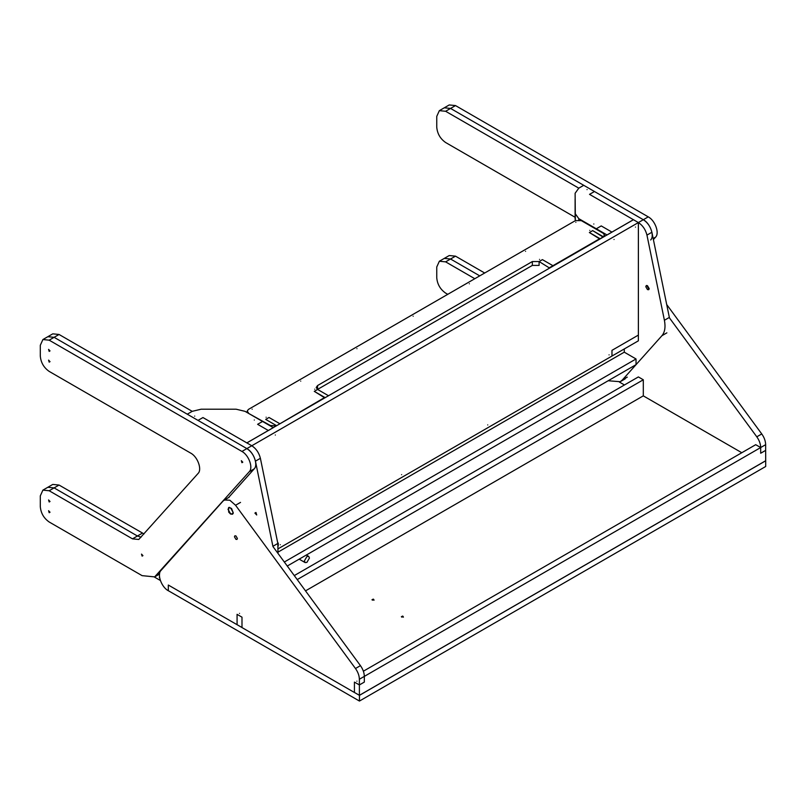 <?xml version="1.0" encoding="UTF-8"?>
<svg xmlns="http://www.w3.org/2000/svg" width="806" height="806" viewBox="0 0 806 806"><rect width="100%" height="100%" fill="white"/><g stroke="black" fill="none" stroke-linecap="round" stroke-linejoin="round"><path stroke-width="1.21" d="M49.176 362.136L48.582 360.121L50.022 361.642L49.176 362.136M49.176 512.717L48.582 510.702L50.022 512.233L49.176 512.717M49.176 351.396L48.582 349.381L50.022 350.902L49.176 351.396M142.098 556.12L141.503 554.105L142.944 555.626L142.098 556.12M49.176 501.977L48.582 499.962L50.022 501.493L49.176 501.977M241.931 462.684L241.337 460.669L242.777 462.191L241.931 462.684M40.3 495.881L40.3 506.611C40.864 513.12 43.826 518.248 49.176 521.996L142.098 575.645L154.661 576.884L249.276 471.712C253.396 467.772 248.782 455.027 241.931 451.451L49.176 340.172L42.899 339.548L40.3 345.29L40.3 356.03C40.864 362.539 43.826 367.667 49.176 371.405L190.78 453.163C197.621 456.73 202.246 469.485 198.115 473.414L138.763 539.476L132.486 538.851L49.176 490.753L42.899 490.129L40.3 495.881M144.012 533.925L59.05 485.051L52.773 484.426L47.836 487.277L54.113 487.902L137.423 536L141.08 537.199L137.423 536L54.113 487.902L49.176 490.753M608.177 380.754L620.227 381.712L622.343 379.979L661.938 335.699C664.869 332.193 665.696 327.045 664.406 320.274L646.956 235.11C645.566 229.569 642.704 225.388 638.382 222.567L633.415 219.695L246.838 442.887L251.804 445.748L202.961 417.548L198.024 420.4L202.951 417.548L246.868 442.907L268.348 430.505L257.618 424.309L262.555 421.457L245.034 411.342L236.158 409.216L201.087 409.216L192.211 411.342L59.05 334.47L52.773 333.845L47.836 336.696L54.113 337.321L246.868 448.599C253.719 452.176 258.333 464.921 254.212 468.86L249.276 471.712M228.602 497.504L254.212 468.86M439.351 261.245L449.224 255.542L455.501 256.157L450.564 259.008L444.287 258.394L450.564 259.008L479.751 275.864L450.564 259.008L445.627 261.859L439.351 261.245L436.751 266.988L436.751 277.727C437.315 284.236 440.278 289.364 445.627 293.102L447.753 294.331M650.664 239.976C654.784 236.037 650.17 223.282 643.319 219.716L450.564 108.427L444.287 107.803L449.224 104.951L455.501 105.576L648.256 216.864C655.107 220.431 659.721 233.186 655.6 237.125L653.182 238.516M484.688 273.012L455.501 256.157M653.394 239.584L655.6 237.125M649.152 288.387L648.316 288.377L647.571 285.868M647.47 285.697L649.162 288.629L648.669 289.717L647.47 289.596L645.787 286.674L646.281 285.576L647.47 285.697M649.011 289.344L646.775 285.465M278.221 548.735L611.966 356.05L611.966 350.348L638.382 335.095L638.382 222.567L589.539 194.367L594.475 191.516L643.319 219.716C647.641 222.537 650.502 226.718 651.893 232.259L669.443 317.896M575.353 220.663L575.111 193.279L578.789 188.161L583.725 185.309L578.789 188.161L445.627 111.278L439.351 110.654L436.751 116.407L436.751 127.147C437.315 133.655 440.278 138.773 445.627 142.521L575.111 217.277M474.805 278.715L445.627 261.859M439.351 110.654L444.287 107.803L450.564 108.427L594.465 191.506L589.529 194.357L633.445 219.716L611.966 232.118L601.236 225.922L596.299 228.773L601.236 225.922L611.986 232.128L607.049 234.979L578.789 218.658L578.789 219.937M280.286 544.695C281.203 544.161 281.203 544.161 280.286 544.695C281.203 544.161 281.203 544.161 280.286 544.695C281.203 544.161 281.203 544.161 280.286 544.695M614.031 239.473C614.948 238.949 614.948 238.949 614.031 239.473C614.948 238.949 614.948 238.949 614.031 239.473C614.948 238.949 614.948 238.949 614.031 239.473M609.064 354.872C609.981 354.348 609.981 354.348 609.064 354.872C609.981 354.348 609.981 354.348 609.064 354.872C609.981 354.348 609.981 354.348 609.064 354.872M275.32 435.028C276.236 434.505 276.236 434.505 275.32 435.028C276.236 434.505 276.236 434.505 275.32 435.028C276.236 434.505 276.236 434.505 275.32 435.028M401.61 474.653C402.526 474.119 402.526 474.119 401.61 474.653C402.526 474.119 402.526 474.119 401.61 474.653C402.526 474.119 402.526 474.119 401.61 474.653M635.481 227.091C636.397 226.567 636.397 226.567 635.481 227.091C636.397 226.567 636.397 226.567 635.481 227.091C636.397 226.567 636.397 226.567 635.481 227.091M487.741 424.923C488.658 424.389 488.658 424.389 487.741 424.923C488.658 424.389 488.658 424.389 487.741 424.923C488.658 424.389 488.658 424.389 487.741 424.923M253.87 447.411C254.787 446.887 254.787 446.887 253.87 447.411C254.787 446.887 254.787 446.887 253.87 447.411M648.256 216.864L246.868 448.599C251.19 451.431 254.051 455.612 255.442 461.153L272.902 546.307L277.838 543.456L260.388 458.302C258.988 452.76 256.127 448.579 251.804 445.748M401.72 617.144C402.285 615.703 402.849 615.703 403.413 617.144L401.368 616.65M372.352 600.188C372.916 598.747 373.48 598.747 374.044 600.188L371.999 599.694M765.7 466.493L359.446 701.049L359.446 695.346L765.7 460.79L765.7 466.493M229.257 497.121L223.232 500.858L160.978 570.477C156.848 574.416 161.472 587.161 168.313 590.738L168.313 585.035L241.991 627.531L237.075 624.68L237.075 614.313L237.095 624.69M765.7 460.79L765.65 450.393L760.683 453.254L760.683 447.552L364.332 676.385L364.332 682.088L359.395 684.939L354.428 682.098L354.428 692.485L359.446 695.346M359.446 701.049L168.313 590.697M284.327 562.024L636.035 358.962L624.267 352.172M624.287 348.958L624.287 352.162L278.251 551.999M636.035 358.962L636.035 364.665L287.268 566.034M765.65 460.76L359.395 695.316L765.66 460.76L359.395 695.316L359.365 679.246L364.332 676.385C364.241 672.758 362.942 669.182 360.443 665.645L272.942 546.528M666.713 304.547L761.761 433.95C764.269 437.487 765.559 441.053 765.65 444.68L765.65 450.373L760.683 453.244L760.683 447.542L755.716 444.69L363.385 671.207M354.459 692.465L359.395 695.316M611.966 350.348L638.352 335.115M638.372 335.125L638.372 340.827L611.966 356.05M611.986 350.358L611.986 356.061M278.241 545.914L278.241 543.043M765.65 444.68L760.683 447.542C760.592 443.925 759.302 440.348 756.794 436.812L669.171 317.524M619.461 382.094L624.438 384.966M305.514 590.869L643.309 395.847L643.309 379.777L638.372 376.926L294.281 575.585M643.309 395.867L741.802 452.73M587.05 189.591C586.133 190.125 586.133 190.125 587.05 189.591C586.133 190.125 586.133 190.125 587.05 189.591C586.133 190.125 586.133 190.125 587.05 189.591M593.821 223.997C592.904 224.531 592.904 224.531 593.821 223.997C592.904 224.531 592.904 224.531 593.821 223.997C592.904 224.531 592.904 224.531 593.821 223.997M575.111 219.232L575.111 198.981M575.111 213.53L578.789 218.658M314.693 389.187C313.776 389.721 313.776 389.721 314.693 389.187C313.776 389.721 313.776 389.721 314.693 389.187C313.776 389.721 313.776 389.721 314.693 389.187M469.354 283.772C468.437 284.306 468.437 284.306 469.354 283.772C468.437 284.306 468.437 284.306 469.354 283.772C468.437 284.306 468.437 284.306 469.354 283.772M589.791 230.365C588.874 230.899 588.874 230.899 589.791 230.365C588.874 230.899 588.874 230.899 589.791 230.365C588.874 230.899 588.874 230.899 589.791 230.365M525.562 251.321C524.646 251.855 524.646 251.855 525.562 251.321C524.646 251.855 524.646 251.855 525.562 251.321C524.646 251.855 524.646 251.855 525.562 251.321M300.729 381.127C299.812 381.661 299.812 381.661 300.729 381.127C299.812 381.661 299.812 381.661 300.729 381.127C299.812 381.661 299.812 381.661 300.729 381.127M252.157 409.176C251.24 409.7 251.24 409.7 252.157 409.176C251.24 409.7 251.24 409.7 252.157 409.176C251.24 409.7 251.24 409.7 252.157 409.176M413.146 316.224C412.229 316.758 412.229 316.758 413.146 316.224C412.229 316.758 412.229 316.758 413.146 316.224C412.229 316.758 412.229 316.758 413.146 316.224M575.827 222.305C574.91 222.829 574.91 222.829 575.827 222.305C574.91 222.829 574.91 222.829 575.827 222.305C574.91 222.829 574.91 222.829 575.827 222.305M539.526 259.381C538.61 259.915 538.61 259.915 539.526 259.381C538.61 259.915 538.61 259.915 539.526 259.381C538.61 259.915 538.61 259.915 539.526 259.381M356.937 348.676C356.02 349.21 356.02 349.21 356.937 348.676C356.02 349.21 356.02 349.21 356.937 348.676C356.02 349.21 356.02 349.21 356.937 348.676M266.121 417.236C265.204 417.76 265.204 417.76 266.121 417.236C265.204 417.76 265.204 417.76 266.121 417.236C265.204 417.76 265.204 417.76 266.121 417.236M532.343 265.416L317.554 389.419L317.584 385.53L532.343 261.547L539.103 261.547L539.103 265.416L532.343 265.416L532.343 261.547M248.419 413.297L270.292 425.467L276.216 425.931L324.788 397.418L314.269 391.353L317.584 389.439L316.184 387.485L317.584 385.53M549.621 268.076L539.103 261.547L542.418 259.633L552.936 265.698L599.886 238.596L589.367 232.521L592.682 230.607L603.2 237.145L604.419 234.969L603.2 233.266L581.317 220.632L575.403 220.632L248.419 409.418L247.19 411.12L247.19 412.591M248.419 412.833L247.19 411.12M276.216 425.467L265.698 419.392L269.013 417.478L279.531 423.553L269.013 417.478L265.698 419.392L276.216 425.467M599.886 239.06L589.367 232.521L592.682 230.607L603.2 236.682L599.886 239.06M328.102 395.504L317.584 389.439L314.269 391.353L324.788 397.882L328.102 395.968M539.103 265.416L539.103 261.547L542.418 259.633L552.936 265.698L549.621 267.612M194.689 416.118C195.616 415.584 195.616 415.584 194.689 416.118C195.616 415.584 195.616 415.584 194.689 416.118C195.616 415.584 195.616 415.584 194.689 416.118M254.293 420.027C255.21 419.493 255.21 419.493 254.293 420.027C255.21 419.493 255.21 419.493 254.293 420.027C255.21 419.493 255.21 419.493 254.293 420.027M241.931 451.451L246.868 448.599L187.274 414.193L192.211 411.342L187.274 414.193L54.113 337.321L49.176 340.172M262.555 421.457L257.618 424.309L268.368 430.515L273.305 427.664L262.555 421.457M297.223 579.585L643.309 379.777M309.444 558.014L306.905 562.407L305.111 562.578L304.366 560.936L306.905 556.543L308.698 556.372L309.444 558.014M230.576 507.931L228.783 507.75L228.038 509.392L230.576 513.785L232.37 513.966L233.115 512.324L230.576 507.931M237.397 538.479L235.926 535.919L234.878 535.809L234.445 536.766L235.926 539.335L236.964 539.436L237.397 538.479M356.897 681.161C356.897 680.093 356.897 680.093 356.897 681.161C356.897 680.093 356.897 680.093 356.897 681.161C356.897 680.093 356.897 680.093 356.897 681.161M239.523 613.386C239.523 612.328 239.523 612.328 239.523 613.386C239.523 612.328 239.523 612.328 239.523 613.386C239.523 612.328 239.523 612.328 239.523 613.386M224.29 499.992L229.831 500.224L235.554 505.261L355.476 668.517C357.975 672.053 359.275 675.63 359.365 679.246M359.365 684.949L364.332 682.077L364.332 676.375M354.428 692.485L241.991 627.562L241.991 617.174L237.055 614.323M230.566 514.037L232.511 514.228L233.266 513.019L231.574 508.495L228.622 507.498L228.692 512.102L230.566 514.037M255.965 512.465L254.908 513.079L256.711 514.984L255.965 512.465M159.326 577.519C159.326 576.461 159.326 576.461 159.326 577.519C159.326 576.461 159.326 576.461 159.326 577.519C159.326 576.461 159.326 576.461 159.326 577.519M160.384 580.491L154.389 577.036M277.999 553.42L277.838 543.456M42.899 339.548L47.836 336.696L54.113 337.321L59.05 334.47M42.899 490.129L47.836 487.277L54.113 487.902L59.05 485.051M142.36 533.149L132.486 538.851M159.598 573.529L156.777 575.152M455.501 105.576L445.627 111.278M651.893 232.259L646.956 235.11M669.343 317.423L664.406 320.274M627.28 377.127L622.343 379.979M666.874 332.848L661.938 335.699M761.761 433.95L756.794 436.812M355.476 668.517L360.443 665.645M235.554 505.261L240.52 502.4M255.442 461.153L260.388 458.302M159.598 574.033L154.661 576.884M625.164 378.86L620.227 381.712M604.419 236.44L604.419 234.969M305.111 562.578L299.177 559.152M308.698 556.372L306.351 555.012M233.105 513.543L232.37 513.966M229.519 507.327L228.783 507.75"/></g></svg>
